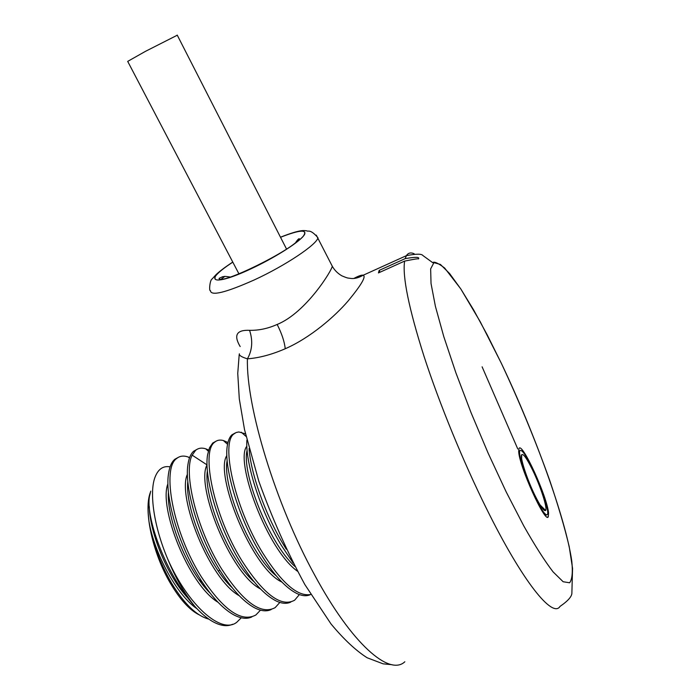 <?xml version="1.0" encoding="UTF-8"?>
<svg xmlns="http://www.w3.org/2000/svg" width="700" height="700" viewBox="0 0 700 700"><rect width="100%" height="100%" fill="white"/><g stroke="black" fill="none" stroke-linecap="round" stroke-linejoin="round"><path stroke-width="1.05" d="M404.618 261.1L378.446 272.921L379.172 270.392L405.16 258.641C415.581 256.839 420.017 256.944 418.46 258.947C418.652 258.457 414.033 259.175 404.618 261.1C402.29 276.412 408.774 308.21 424.069 356.475C439.399 403.559 463.032 461.309 486.535 508.699C522.602 581.709 552.606 618.608 560.017 606.41C568.234 600.793 572.189 596.181 571.883 592.594L572.556 568.347L569.214 546.656C564.611 527.258 558.075 505.085 549.622 480.13C535.535 440.773 519.426 401.809 501.314 363.23L480.296 321.842L460.784 288.899L444.631 267.995C437.99 263.025 434.017 261.249 432.714 262.675L422.879 255.509C421.619 253.724 416.132 253.767 406.42 255.649L405.16 258.641M239.356 353.797C238.875 355.346 241.561 357.026 247.415 358.838C259.166 357.954 271.766 354.594 285.224 348.749C309.908 338.03 334.609 316.794 348.276 300.781C361.331 284.944 366.301 276.43 363.178 275.231L363.178 275.231C361.856 274.776 358.767 275.835 353.92 278.425M379.986 272.23L379.172 270.392M548.564 513.144L548.284 516.74C545.545 524.501 518.814 465.448 518.691 451.273L519.024 448.499C522.025 441.455 547.383 497.052 548.564 513.144M534.992 497.079C525.744 478.222 517.641 452.918 519.951 450.608C521.824 449.26 526.015 455.21 532.534 468.457C541.494 486.824 549.666 511.954 547.383 514.579C545.633 516.023 541.503 510.186 534.992 497.079M534.826 495.162C526.803 478.791 519.741 456.794 521.719 454.685C523.329 453.451 526.977 458.631 532.683 470.216C540.531 486.29 547.663 508.252 545.624 510.449C544.075 511.648 540.479 506.555 534.826 495.162M517.79 448.989L482.108 366.817M240.188 346.579C233.432 335.195 236.556 329.779 249.576 330.321C258.755 330.523 267.951 328.562 277.165 324.45C306.215 312.655 332.395 269.579 332.255 266.192L331.669 265.029M404.845 661.762C389.471 676.436 351.803 644.044 314.632 574.989C275.275 503.405 246.059 406.088 247.415 358.838C252.28 350.245 252.998 340.734 249.576 330.321M177.284 35.21L145.626 51.258L127.697 61.39L238.945 273.866M198.87 579.434L202.282 582.216M246.907 440.02C245.088 461.956 259.875 509.968 281.234 545.204L293.09 562.94M286.3 549.229L283.325 544.381C264.801 513.686 250.688 472.675 249.069 448.586M279.842 602.429L275.161 607.626C261.266 615.247 243.399 602.324 221.541 568.846C196.184 528.386 183.102 471.835 192.176 455.175L195.562 450.398C198.327 448.052 201.722 447.527 205.748 448.823L208.67 450.039M192.176 455.175L207.043 464.896C195.431 485.222 230.379 573.834 260.514 588.971M226.87 455.508C214.148 473.681 251.615 568.356 281.89 582.059M246.864 446.206C234.439 460.609 267.085 549.832 297.421 571.191M310.765 594.475C297.745 596.977 281.662 583.03 262.517 552.615C233.993 506.31 220.841 442.829 233.844 434.009L236.162 432.512L238.849 431.961L245.455 433.834M299.373 594.589L294.639 600.197C281.26 607.635 263.69 594.492 241.929 560.77C213.316 514.798 200.909 451.351 214.611 442.243C216.982 440.16 219.896 439.582 223.352 440.519L227.955 442.523M197.085 449.312L193.673 451.211C190.794 453.714 188.886 458.133 187.95 464.468C184.205 486.535 197.75 534.791 219.511 569.651C231.507 588.866 243.171 601.571 254.502 607.758C261.039 611.126 266.621 611.721 271.233 609.534M178.334 457.336L174.816 459.287C171.5 462.096 169.356 467.189 168.394 474.548C165.025 497.376 178.168 543.996 199.351 577.631C210.718 595.718 221.952 607.985 233.056 614.451C240.398 618.511 246.662 619.343 251.851 616.928M216.011 441.219L212.695 443.065L209.501 447.764L207.664 454.449C203.569 475.641 217.543 525.499 239.881 561.584C252.49 581.936 264.539 595.044 276.027 600.898C281.794 603.654 286.72 604.039 290.806 602.07M149.301 506.599C149.774 532.753 167.519 576.511 188.116 598.273M168.438 492.03C166.407 517.799 186.961 570.439 210.236 593.267M187.819 481.364C184.765 506.817 207.62 565.093 232.181 587.729M241.29 617.776L236.775 622.265C221.305 634.734 188.09 605.246 167.886 559.431C175.621 578.104 184.555 593.705 194.696 606.218C165.165 573.659 145.521 516.705 149.485 496.361L150.745 491.146M194.696 606.218C200.515 612.719 206.176 617.636 211.671 620.961C219.861 625.8 226.852 626.903 232.654 624.251M260.479 610.155L255.876 614.976C241.474 622.781 223.3 610.067 201.355 576.844C172.585 531.519 161.639 468.151 176.697 458.483C179.883 455.858 183.785 455.403 188.423 457.109L189.604 457.59M167.886 559.431C153.711 526.312 149.1 492.24 155.085 477.059C158.252 469.009 163.258 465.614 170.082 466.856M208.836 619.115C196.752 616 184.327 604.004 171.544 583.126C159.617 562.38 152.084 541.756 148.951 521.255C154.166 553.009 176.768 595.28 197.067 608.799M167.947 483.735C158.34 507.194 188.633 584.815 218.111 602.341M187.416 474.267C176.803 496.282 209.361 579.311 239.251 595.735M198.896 614.688C189.385 609.866 179.795 599.235 170.135 582.803C152.705 553.122 143.719 511.551 150.036 493.316M148.951 521.255C147.499 509.39 147.919 499.87 150.229 492.695M207.393 470.864C203.271 495.617 228.55 559.746 254.188 581.91M227.168 460.512C221.935 484.181 249.743 554.391 276.264 575.855M247.118 450.301C241.211 471.398 268.257 542.456 294.919 566.466M245.971 436.091L244.834 435.356M235.112 433.037L231.91 434.84C229.819 436.765 228.366 439.994 227.535 444.526C223.134 464.739 237.571 516.136 260.453 553.438C273.665 574.936 286.055 588.42 297.614 593.88C302.662 596.085 306.976 596.304 310.564 594.536M230.195 585.209L230.16 585.699M414.19 253.767C410.769 252.263 408.179 252.884 406.42 255.649L363.178 275.231C358.558 277.882 354.322 278.941 350.49 278.399C347.725 277.856 348.679 278.74 341.766 275.783C337.645 273.359 334.477 270.165 332.255 266.192L316.277 235.112M501.314 363.248L487.244 334.941L473.585 309.846L460.854 289.03L449.61 273.543L440.431 264.442L433.93 262.649L430.64 268.879L431.034 283.509L435.409 306.364L443.791 336.63L455.875 372.767L470.995 412.536L488.162 453.215L506.179 491.899L523.758 525.892C534.87 545.528 544.635 560.849 553.053 571.847L563.15 581.744L569.642 582.776C572.189 579.346 572.906 572.171 571.795 561.26C565.845 518.884 534.336 432.416 501.314 363.248M224.77 276.465L221.165 279.16M232.767 262.062C224.525 267.531 218.829 271.854 215.679 275.03L212.109 278.994C209.86 279.738 208.836 291.672 210.429 290.588C210.805 296.293 225.339 292.775 254.021 280.044C285.154 265.773 317.135 244.379 317.94 237.729C309.96 228.366 307.773 232.059 306.967 230.86C304.474 230.755 302.059 228.681 280.481 237.213M280.525 237.291C298.305 230.3 306.346 229.294 304.658 234.264C301.49 240.634 275.984 257.171 251.16 268.721C224.096 280.674 212.214 283.132 215.513 276.115C218.138 272.624 223.904 267.969 232.811 262.15C202.326 281.374 211.925 287.297 251.134 268.756C273.359 258.405 296.756 243.784 303.161 236.407C308.28 229.154 300.729 229.443 280.516 237.274M285.224 348.749C284.524 341.793 281.838 333.699 277.165 324.45M548.284 516.74L547.391 517.081M519.951 450.608L518.683 451.106M546.543 514.903L545.247 515.392M521.719 454.685L521.64 458.596M540.05 504.919L545.624 510.449M392.044 664.711L383.154 663.845L367.168 657.781C355.819 650.571 343.77 639.284 331.004 623.928L304.876 584.596C287.35 552.37 272.002 517.913 258.825 481.241L244.527 429.669L239.304 398.939L237.746 373.415L239.19 354.751M295.855 242.305L296.249 241.666C297.955 239.33 299.005 238.376 299.373 238.796C292.547 249.996 219.695 285.793 219.056 278.381L222.653 276.71C224.709 276.71 222.556 275.861 230.213 277.043M177.214 35.07L286.536 249.051M218.461 571.2L219.765 570.054M227.57 444.308L223.352 440.527M246.05 436.424L241.229 432.206M189.438 458.062L188.423 457.109M208.338 451.202L205.748 448.823M233.844 434.009L231.91 434.84M214.611 442.243L212.695 443.065M176.697 458.483L174.816 459.287M195.562 450.398L193.673 451.211"/></g></svg>

